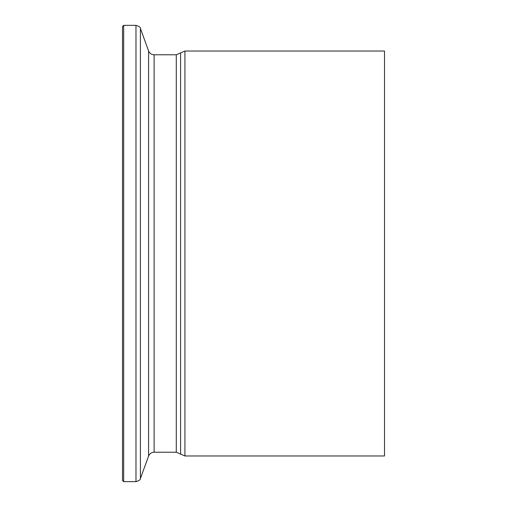 <?xml version="1.0" encoding="UTF-8"?>
<svg xmlns="http://www.w3.org/2000/svg" width="507" height="507" viewBox="0 0 507 507"><rect width="100%" height="100%" fill="white"/><g stroke="black" fill="none" stroke-linecap="round" stroke-linejoin="round"><path stroke-width="0.76" d="M122.498 253.5L122.498 26.529L123.676 25.35L123.676 481.65L122.498 480.471L122.498 253.5M184.922 51.023L184.922 455.977L384.502 455.977L384.502 51.023L184.922 51.023L176.29 54.788L154.115 54.788L154.115 452.212C151.46 452.345 149.616 453.638 148.583 456.085L148.583 50.915L140.407 28.449C140.553 27.327 139.083 26.294 135.977 25.35L123.676 25.35M148.583 456.085L140.407 478.551C140.553 479.673 139.083 480.706 135.977 481.65L135.977 25.35M140.407 478.551L140.407 28.449M184.922 455.977L176.29 452.212L176.29 54.788M180.606 454.095L180.606 52.905M176.29 452.212L154.115 452.212M135.977 481.65L123.676 481.65M154.115 54.788C151.46 54.655 149.616 53.362 148.583 50.915"/></g></svg>
